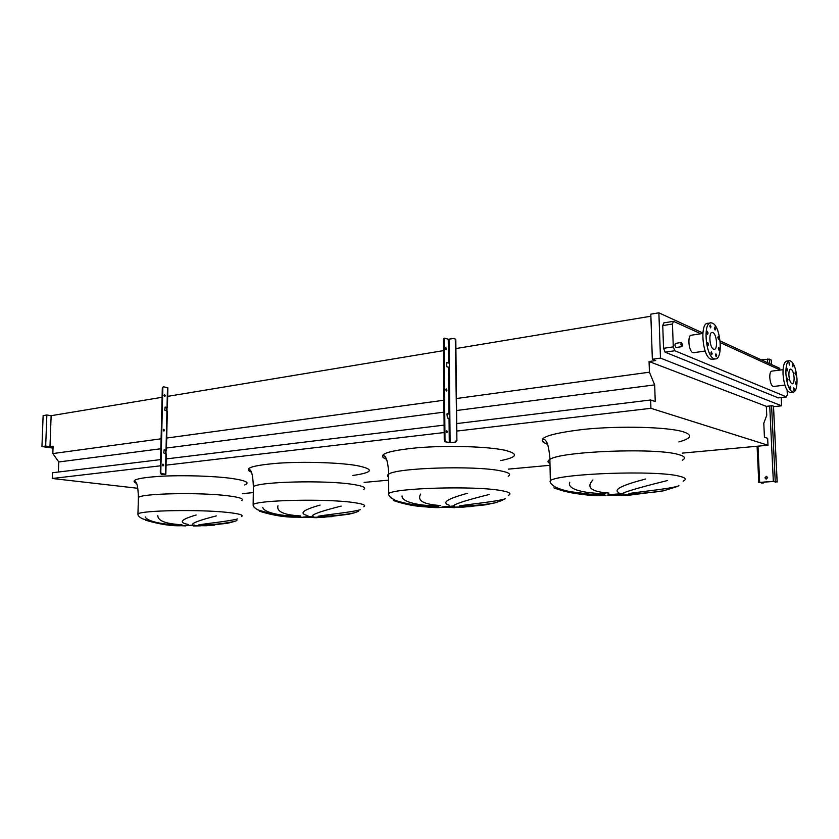 <?xml version="1.0" encoding="UTF-8"?>
<svg xmlns="http://www.w3.org/2000/svg" width="839" height="839" viewBox="0 0 839 839"><rect width="100%" height="100%" fill="white"/><g stroke="black" fill="none" stroke-linecap="round" stroke-linejoin="round"><path stroke-width="1.26" d="M767.654 477.632L766.364 476.342L764.916 477.831L766.206 479.121L767.654 477.632M766.049 479.1L765.168 477.905L766.783 476.426M764.518 482.11L763.301 483.065L759.924 482.456L773.589 481.439L777.166 481.974L773.338 481.376L759.662 482.394L763.301 483.065M771.24 360.183L769.342 359.113L761.372 359.889M775.561 482.173L775.005 482.089M774.051 481.429L775.309 482.11M763.05 483.002L764.235 482.131M446.138 390.806L445.918 389.212M445.803 389.799L446.285 388.918L446.988 390.114L446.505 390.995L445.803 389.799M445.761 349.527L445.499 347.954M445.404 348.5L445.866 347.65L446.589 348.867L446.128 349.716L445.404 348.5M446.516 432.494L446.327 430.879M446.201 431.508L446.715 430.596L447.397 431.77L446.883 432.693L446.201 431.508M449.326 363.172L446.537 362.7M449.83 414.162L447.061 413.784M448.54 442.625L455.671 442.101L449.284 442.541L445.866 441.838L448.54 442.625M454.759 338.557L455.818 339.826L454.308 338.411L448.257 339.26L444.701 338.148L444.051 339.355L444.995 440.171L445.866 441.838M448.498 362.951L449.326 362.972L449.368 367.346L446.935 366.853L446.474 363.077L446.809 362.469L448.498 362.951L448.257 339.26M449.001 413.973L449.83 413.994L449.872 418.42L447.428 418.032L446.967 414.235L447.323 413.585L449.001 413.973L448.54 367.325M455.315 339.669L456.898 440.475L455.671 442.101M455.818 339.826L456.898 440.475M445.121 441.922L444.251 440.255L444.995 440.171M444.051 339.355L443.317 339.48L444.251 440.255M443.317 339.48L444.146 338.306M455.158 441.996L456.395 440.37M608.747 494.653L616.728 495.241M621.982 495.01L636.581 494.622M607.551 495.041L630.246 495.041L663.565 490.805C655.595 492.168 643.912 493.269 628.537 494.098M629.03 493.521C644.73 491.088 671.924 488.634 678.961 485.739M553.939 487.879C566.398 492.608 580.179 494.947 595.281 494.863L606.031 495.367C598.742 496.289 587.227 495.44 571.485 492.829M452.326 507.27C455.902 507.815 455.682 507.878 451.655 507.459L450.302 507.333M454.822 507.134L471.14 506.588M441.702 507.165L463.516 507.102L485.382 504.858L495.23 502.792C486.861 504.417 475.031 505.613 459.751 506.378M459.541 505.907C471.822 503.84 496.688 501.607 505.267 498.806M393.533 500.589C406.999 505.151 420.381 507.28 433.669 506.997L441.272 507.333C438.776 507.91 432.756 507.668 423.223 506.609M316.492 517.264C318.348 517.747 316.964 517.831 312.339 517.506L311.217 517.432M315.16 517.264L332.391 516.614M358.568 511.287L354.645 512.744C345.941 514.643 334.027 515.943 318.883 516.635M318.191 516.237C327.934 514.454 350.838 512.398 360.351 509.713M303.141 517.296L292.475 517.055M200.594 525.833L193.243 526.001M196.725 525.864L214.406 525.141M236.902 520.526L235.392 521.134C226.425 523.316 214.48 524.711 199.546 525.319M198.507 524.983C206.31 523.421 227.537 521.522 237.626 518.942M234.48 521.449L227.872 523.19L206.069 525.738L176.693 525.424M42.726 426.086L42.642 428.268M680.796 344.189L681.908 346.654L682.558 344.934L681.446 342.469L680.796 344.189M676.014 347.524L674.797 345.081L675.447 343.361L681.341 342.48M796.358 383.392L795.792 381.913L795.466 382.993L796.043 384.482L796.358 383.392M795.865 373.701L795.288 372.212L794.973 373.292L795.55 374.781L795.865 373.701M793.096 365.71L792.509 364.21L792.782 366.79L793.096 365.71M789.635 364.063L789.038 362.553L789.31 365.143L789.635 364.063M787.506 369.831L786.909 368.311L786.583 369.401L787.181 370.922L787.506 369.831M787.999 379.668L787.402 378.158L787.664 380.759L787.999 379.668M790.82 387.702L790.244 386.213L789.908 387.314L790.495 388.803L790.82 387.702M794.292 389.212L793.715 387.723L793.39 388.814L793.967 390.303L794.292 389.212M783.049 369.684L771.796 371.132C770.38 371.415 769.709 373.575 769.793 377.592C770.275 382.846 771.471 385.814 773.359 386.496L773.631 386.464M796.998 378.945C797.207 387.23 795.886 391.666 793.054 392.264C789.3 390.827 786.919 384.713 785.912 373.911C785.734 365.647 787.034 361.221 789.824 360.655C793.61 362.102 796.001 368.195 796.998 378.945M790.726 392.537L790.181 392.6C786.416 391.163 784.035 385.059 783.028 374.278C782.85 366.014 784.161 361.609 786.961 361.032L789.3 360.728M788.901 375.264C788.817 371.394 789.426 369.328 790.737 369.055C792.509 369.726 793.621 372.589 794.093 377.623C794.187 381.504 793.568 383.58 792.247 383.853C790.495 383.182 789.373 380.319 788.901 375.264M708.085 333.062L707.308 331.29L706.878 332.506L707.644 334.268L708.085 333.062M708.536 344.263L707.77 342.501L707.329 343.717L708.106 345.479L708.536 344.263M712.101 353.597L711.346 351.856L710.906 353.083L711.661 354.824L712.101 353.597M716.632 355.558L715.887 353.827L715.447 355.054L716.202 356.785L716.632 355.558M719.463 349.129L718.719 347.398L718.299 348.604L719.033 350.335L719.463 349.129M718.992 338.117L718.247 336.376L717.827 337.572L718.583 339.302L718.992 338.117M715.51 328.846L714.755 327.095L714.335 328.28L715.09 330.031L715.51 328.846M710.99 326.696L710.224 324.934L709.804 326.13L710.57 327.892L710.99 326.696M713.958 358.673C705.494 356.04 702.778 321.798 711.094 322.837L712.489 323.172C720.932 326.402 723.428 359.931 715.132 358.945L713.958 358.673M712.804 359.26L710.801 359.113C702.306 356.491 699.6 322.302 707.948 323.33L710.287 322.963M712.877 332.59C716.831 334.027 718.037 349.811 714.146 349.339L713.57 349.202C709.605 347.902 708.368 331.961 712.259 332.433L712.877 332.59M702.799 333.461L691.462 335.191C687.288 334.719 688.557 351.258 692.804 352.59L693.832 352.663M700.827 333.765L673.465 321.337L672.448 324.022L673.287 346.874L674.829 350.754L786.468 396.889L787.318 394.55L787.097 390.104M780.27 370.041L720.292 342.648M145.619 520.243C159.735 524.323 171.576 526.147 181.151 525.707L182.409 525.644M157.816 515.586C157.805 520.851 165.828 523.903 181.895 524.732M180.406 525.036C166.122 524.889 147.706 522.026 145.199 516.929M216.378 515.901C200.269 519.991 192.33 522.865 192.571 524.532M188.376 524.469C178.193 522.645 180.763 519.498 196.074 515.031M259.419 511.224C273.357 515.545 286.005 517.506 297.373 517.118L299.953 517.013M277.971 505.749C276.346 511.591 283.865 514.989 300.54 515.943M298.558 516.289C282.649 516.163 263.96 512.975 262.754 507.333M341.064 506.127C323.382 510.573 313.807 513.772 312.339 515.702M307.892 515.628C298.579 513.531 302.648 510.018 320.099 505.088M508.56 495.262C511.853 493.542 509.179 491.948 500.537 490.479C474.496 485.718 395.746 487.973 388.709 493.5C388.279 495.524 390.166 497.611 394.382 499.761C396.218 501.439 417.791 506.651 433.669 506.997L438.64 506.829M420.675 494.056C416.794 500.621 423.485 504.449 440.748 505.55M438.105 505.969C420.182 505.875 401.409 502.278 402.07 495.954M489.043 494.528C469.441 499.415 457.727 502.991 453.909 505.267M449.18 505.172C441.23 502.718 447.355 498.754 467.522 493.28M683.093 481.177C686.931 479.363 685.62 477.685 679.16 476.153C656.161 470.018 560.379 473.49 550.332 480.516C549.514 482.121 550.929 484.145 554.589 486.589C557.62 488.382 562.749 490.07 569.975 491.644L595.281 494.863L604.709 494.632M592.932 479.95C585.853 487.417 591.191 491.79 608.957 493.08M605.433 493.594C584.961 493.542 566.451 489.441 569.775 482.257M667.508 480.527C645.537 485.949 630.98 490.028 623.838 492.745M618.783 492.629C612.984 489.714 621.94 485.173 645.652 479.006M779.819 369.831L779.746 368.331L720.135 340.949M702.841 333.01L658.877 312.821L650.812 314.174L652.343 359.27L655.71 360.571L649.061 361.515L649.428 372.201L654.672 384.891L655.238 401.493L650.655 399.993L650.938 408.31L767.979 445.236L767.654 438.294L764.444 437.245L763.784 423.234L766.752 415.263L766.332 406.349L772.184 405.698L774.481 406.579L781.591 405.793L660.471 358.106L658.877 312.821M781.591 405.793L781.182 397.55M673.308 321.358L663.785 322.889L662.747 325.574L663.555 348.311L665.107 352.181L778.256 397.843M160.595 459.604L52.49 472.745L52.27 478.492L137.827 488.277M162.095 397.287L51.137 415.693L49.983 446.631L53.088 446.191L52.815 453.574L58.772 461.964L58.405 472.032M242.261 493.626L253.305 492.608M364.095 482.415L388.667 480.149M508.382 469.127L550.006 465.299M682.264 453.123L767.979 445.236M52.27 478.492L160.438 465.813M166.059 465.152L444.177 432.546M456.804 431.068L650.938 408.31M166.206 458.923L444.114 425.111M456.72 423.58L650.655 399.993M58.772 461.964L160.857 448.76M166.458 448.036L443.988 412.138M456.584 410.512L654.672 384.891M52.815 453.574L161.088 438.807M166.3 438.094L443.883 400.234M456.447 398.525L649.428 372.201M167.276 396.428L443.422 350.639M455.913 348.563L650.875 316.23M51.137 415.693L46.848 414.99L43.125 415.609L41.95 446.558L53.014 448.089M649.061 361.515L766.332 406.349M660.471 358.106L652.343 359.27M49.983 446.631L45.684 446.033L46.848 414.99M45.684 446.033L41.95 446.558M163.699 465.1L162.986 464.135L162.388 464.911L163.102 465.876L163.699 465.1M162.693 464.24L162.881 465.834M164.528 430.26L163.783 429.285L163.217 430.05L163.962 431.026L164.528 430.26M163.5 429.4L163.731 430.984M165.346 395.714L164.58 394.729L164.045 395.463L164.811 396.448L165.346 395.714M164.297 394.844L164.58 396.417M163.941 449.998L165.661 450.291L165.451 453.794M164.937 474.098L162.063 474.643L165.849 474.182L161.193 473.616L164.937 474.098M167.003 411.12L167.013 407.439L165.168 407.104L164.727 410.082L167.318 411.309L166.405 450.27M166.007 453.878L166.017 450.155L164.182 449.893L163.71 452.913L166.321 454.025L165.849 474.129M160.679 473.332L161.497 474.57M166.458 411.016L166.657 407.607L164.926 407.23M161.193 473.616L160.291 472.242L161.707 473.553M167.401 407.576L167.873 387.796L163.584 386.81L162.315 387.943L160.291 472.242M162.315 387.943L163.269 386.915M162.829 387.859L160.805 472.189M166.091 450.407L165.535 450.228M167.087 407.744L166.531 407.523M757.984 446.159L759.662 482.394M767.486 359.061L767.664 362.784M769.73 405.971L773.338 481.376M769.342 359.113L769.562 363.654M771.586 405.761L775.226 481.408M771.24 360.004L771.45 364.525M773.464 406.191L777.124 481.89M761.403 482.341L761.434 483.044M762.326 482.278L762.368 483.054M449.085 339.281L449.326 362.972M449.368 367.346L449.83 413.994M449.043 418.409L449.284 442.541M449.872 418.42L450.113 442.562M682.317 460.212C686.124 458.146 684.813 456.238 678.363 454.486C655.395 447.481 559.875 451.413 549.881 459.436L549.881 459.436C547.364 460.905 547.395 462.289 549.965 463.579M547.552 444.334C534.265 438.881 546.43 433.878 584.038 429.327C620.094 425.698 667.477 426.925 683.156 431.76C692.941 435.011 691.514 438.398 678.866 441.922M609.324 494.622L623.828 493.563M508.235 476.237C511.517 474.276 508.853 472.462 500.222 470.784C474.234 465.351 395.672 467.9 388.656 474.203L388.656 474.203C387.041 475.21 387.041 476.185 388.667 477.15M386.527 459.321C376.134 454.748 386.433 450.889 417.434 447.764C447.145 445.289 487.249 446.442 504.522 450.176C518.932 453.721 517.653 457.192 500.694 460.59M442.688 506.829L454.696 505.948M363.78 489.399C366.528 487.585 362.71 485.896 352.317 484.323C325.029 479.992 258.37 481.701 253.378 486.725L253.357 488.801M251.396 472.189C242.995 468.393 251.983 465.383 278.359 463.191C303.655 461.46 338.432 462.509 356.218 465.467C374.739 469.127 373.596 472.462 352.8 475.472M303.55 517.023L313.66 516.289M363.769 506.819C366.528 505.225 362.7 503.746 352.296 502.372C324.934 498.586 258.139 500.096 253.147 504.501L253.577 506.546M241.821 500.422C244.076 498.754 239.314 497.202 227.547 495.744C199.902 492.22 141.98 493.384 138.393 497.464L138.351 498.932M136.516 483.379C129.542 480.223 137.544 477.852 160.543 476.269C182.619 475.042 213.389 475.975 231.113 478.356C245.806 480.485 250.337 482.666 244.705 484.932M185.639 525.665L194.249 525.036M241.59 516.488C243.845 515.031 239.073 513.667 227.275 512.398C199.577 509.315 141.529 510.353 137.953 513.929L138.162 515.356M672.448 324.022L662.747 325.574M673.287 346.874L663.555 348.311M674.829 350.754L665.107 352.181M786.468 396.889L777.9 397.875M166.93 411.11L166.017 450.155M165.923 453.868L165.451 474.035M167.485 387.576L167.013 407.439M757.093 446.243L758.771 482.53M771.282 360.162L771.492 364.535M773.506 406.202L777.166 481.901M444.607 338.169L443.967 338.274M354.027 512.923L348.657 514.276L324.211 517.191L303.11 517.369L272.088 514.139L257.951 509.892C254.406 507.962 252.812 506.158 253.147 504.501L253.378 486.725C252.665 469.389 249.917 469.609 248.837 469.483C247.82 470.102 248.669 470.983 251.375 472.126M681.908 346.654L675.919 347.535M784.895 385.101L773.359 386.496M793.054 392.264L790.181 392.6M550.332 480.516L549.881 459.436C550.185 457.391 548.412 445.457 547.112 443.128C546.116 440.527 544.847 439.3 543.315 439.437C540.956 440.664 542.361 442.279 547.531 444.261M388.709 493.5L388.656 474.203C388.908 470.826 387.44 460.926 386.401 458.964C385.541 456.678 384.493 455.587 383.266 455.671C381.85 456.678 382.93 457.874 386.506 459.248M185.639 525.896L181.151 525.707C171.303 525.141 162.284 524.039 154.093 522.424L142.169 518.659C139.106 516.95 137.701 515.377 137.953 513.929L138.393 497.464C137.9 480.747 135.278 481.659 134.471 481.355L136.484 483.316M495.23 502.792L502.624 500.275M663.565 490.805L676.098 486.903M786.604 396.92L778.036 397.906M705.18 351.038L693.423 352.726M715.132 358.945L711.986 359.375M161.434 474.57L161.99 474.643"/></g></svg>
